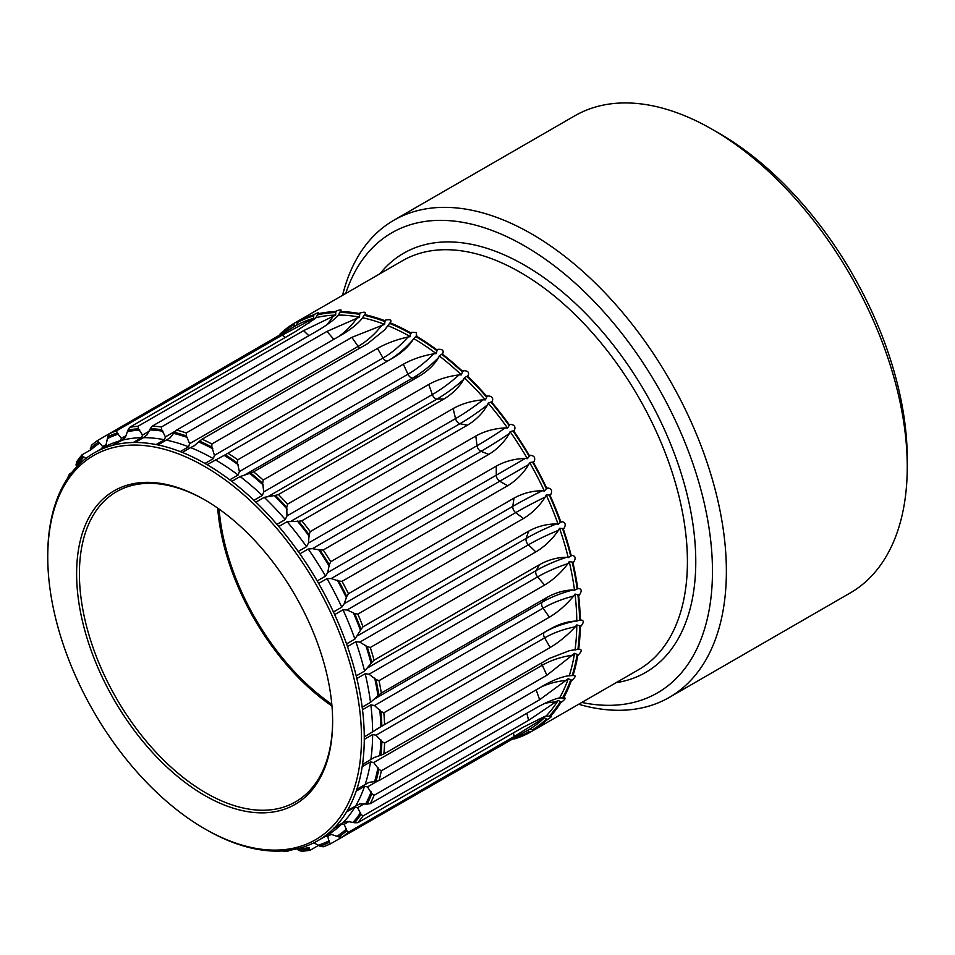 <?xml version="1.0" encoding="UTF-8"?>
<svg xmlns="http://www.w3.org/2000/svg" width="955" height="955" viewBox="0 0 955 955"><rect width="100%" height="100%" fill="white"/><g stroke="black" fill="none" stroke-linecap="round" stroke-linejoin="round"><path stroke-width="1.43" d="M581.846 702.462A265.633 153.361 -120 0 0 710.222 536.567A265.633 153.361 -120 0 0 524.629 245.96A265.633 153.361 -120 0 0 345.722 293.495M342.582 295.298A275.47 159.043 60 0 1 393.854 220.259A275.47 159.043 60 0 1 531.589 233.903A275.47 159.043 60 0 1 711.547 476.652A275.47 159.043 60 0 1 669.324 697.389A275.47 159.043 60 0 1 578.706 704.277M719.425 133.497L712.466 129.486L719.413 133.497A265.633 153.361 60 0 1 719.425 133.497A265.633 153.361 60 0 1 907.25 458.83L907.25 466.864A275.47 159.043 -120 0 0 712.466 129.486A275.47 159.043 -120 0 0 712.466 129.474A275.47 159.043 -120 0 0 574.731 115.842L393.854 220.259M669.324 697.389L850.201 592.971A275.47 159.043 -120 0 0 907.25 466.864M204.991 828.952L204.621 828.737A221.858 128.089 -120 0 0 361.491 738.167A221.858 128.089 -120 0 0 204.621 466.458A221.858 128.089 -120 0 0 47.75 557.028A221.858 128.089 -120 0 0 204.621 828.737L207.044 830.134A223.816 129.223 60 0 0 229.761 841.188L231.79 841.988A223.816 129.223 60 0 0 253.946 848.637L255.904 849.031A223.816 129.223 60 0 0 276.95 851.12L278.776 851.096A223.816 129.223 60 0 0 298.211 848.565L298.426 848.386M204.621 795.408A181.02 104.513 60 0 1 76.615 573.692A181.02 104.513 60 0 1 204.621 499.799L204.621 499.799A181.02 104.513 60 0 1 332.627 721.503A181.02 104.513 60 0 1 204.621 795.408M205.325 500.205A179.051 103.379 -120 0 0 116.486 491.73A179.051 103.379 -120 0 0 89.042 635.206A179.051 103.379 -120 0 0 206.017 792.996A179.051 103.379 -120 0 0 295.537 801.866A179.051 103.379 -120 0 0 332.627 720.691M90.319 448.432A231.194 133.485 -120 0 1 98.305 442.237L99.738 443.06A229.725 132.626 60 0 0 90.534 450.187L91.405 445.305A233.163 134.619 60 0 1 97.816 440.351L109.145 433.797A233.163 134.619 60 0 1 116.653 430.741L282.214 335.145L313.765 318.278L313.682 315.89L312.798 315.138L314.255 314.422C318.075 312.595 319.4 312.249 318.23 313.371L315.556 318.29L295.191 331.755L129.617 427.339A233.163 134.619 60 0 1 138.021 426.252L303.595 330.657L335.694 315.09L335.73 312.512L334.883 311.628L336.387 311.008C340.35 309.515 341.806 309.504 340.768 310.96L337.807 315.914C333.152 320.522 326.514 325.38 317.872 330.502L152.311 426.097A233.163 134.619 60 0 1 161.419 426.992L326.992 331.409L359.498 317.144L359.701 314.422L358.913 313.431L360.441 312.906C364.5 311.748 366.063 312.058 365.12 313.861L361.861 318.779C357.409 324.103 350.867 329.332 342.236 334.489L176.663 430.072A233.163 134.619 60 0 1 186.249 432.949L351.822 337.366L384.602 324.378L384.972 321.56L384.268 320.486L385.832 320.068C389.95 319.233 391.574 319.865 390.69 321.99L384.519 329.976L367.651 343.609L202.078 439.193A233.163 134.619 60 0 1 211.915 443.98L377.488 348.396C386.214 343.454 396.385 339.646 408 336.984L410.375 336.638L410.352 332.627L411.915 332.316L416.368 332.555L416.296 336.065A236.124 136.326 60 0 1 436.507 349.566L438.058 349.339C442.189 349.088 443.812 350.318 442.917 353.028L442.38 354.03A236.124 136.326 60 0 1 462.077 370.874L463.617 370.719C467.699 370.731 469.251 372.211 468.296 375.184L467.735 376.258A236.124 136.326 60 0 1 486.465 396.027L487.969 395.943C491.944 396.17 493.413 397.877 492.35 401.052L491.765 402.198A236.124 136.326 60 0 1 509.039 424.402L510.507 424.378C514.351 424.784 515.688 426.67 514.494 430.025L513.85 431.218A236.124 136.326 60 0 1 529.261 455.308L530.682 455.332C534.358 455.869 535.516 457.887 534.155 461.361L533.463 462.602A236.124 136.326 60 0 1 546.63 487.993L547.991 488.041C551.477 488.662 552.444 490.751 550.88 494.308L550.128 495.561A236.124 136.326 60 0 1 560.716 521.633L562.006 521.693C565.276 522.349 566.017 524.462 564.238 528.043L563.414 529.309A236.124 136.326 60 0 1 571.174 555.404L572.379 555.464C575.423 556.096 575.925 558.186 573.907 561.743L573.012 562.996A236.124 136.326 60 0 1 577.739 588.483L578.873 588.519C581.667 589.08 581.917 591.097 579.649 594.571L578.67 595.801A236.124 136.326 60 0 1 580.258 620.058L581.32 620.046C583.851 620.487 583.851 622.374 581.32 625.728L580.258 626.922A236.124 136.326 60 0 1 578.67 649.328L579.649 649.269C581.929 649.555 581.667 651.274 578.873 654.438L577.739 655.572A236.124 136.326 60 0 1 573.012 675.603L574.242 675.448M573.907 675.472C575.937 675.543 575.423 677.059 572.379 679.996L571.174 681.07A236.124 136.326 60 0 1 563.414 698.212L564.871 697.926M564.238 698.01C566.029 697.83 565.288 699.096 562.006 701.782L560.716 702.773A236.124 136.326 60 0 1 550.128 716.608L551.632 716.131M550.88 716.322C552.444 715.868 551.489 716.847 547.991 719.246L546.63 720.154A236.124 136.326 60 0 1 533.463 730.348L638.513 669.741A236.124 136.326 -120 0 0 674.708 480.532A236.124 136.326 -120 0 0 520.463 272.462A236.124 136.326 -120 0 0 402.401 260.775L297.387 321.441A236.124 136.326 60 0 1 312.798 315.138M534.155 729.966L529.261 732.772A236.124 136.326 60 0 1 513.85 739.075L513.086 738.43M331.958 706.02A179.051 103.379 60 0 1 217.692 508.12M331.803 704.301A177.093 102.245 60 0 1 219.113 509.111M298.736 848.267L299.87 848.124A223.816 129.223 60 0 0 317.191 841.045L325.583 836.21M334.166 827.746L333.45 828.749A223.816 129.223 60 0 1 318.648 840.209L327.004 835.386A223.816 129.223 -120 0 0 341.795 823.926L344.218 824.284L346.761 830.707A231.194 133.485 -120 0 1 338.762 836.89L331.182 834.384L327.004 835.386M190.618 447.585L194.462 445.603L199.583 441.126A231.194 133.485 -120 0 1 211.855 447.095L214.469 455.332L213.335 458.639A223.816 129.223 -120 0 0 190.618 447.585L182.274 452.407A223.816 129.223 60 0 1 204.991 463.462L207.044 464.643A223.816 129.223 60 0 1 229.761 479.816L231.79 481.368A223.816 129.223 60 0 1 253.946 500.301L255.904 502.163A223.816 129.223 60 0 1 276.95 524.379L278.776 526.515A223.816 129.223 60 0 1 298.211 551.477L299.87 553.84A223.816 129.223 60 0 1 317.191 580.927L318.648 583.445A223.816 129.223 60 0 1 333.45 611.988L334.656 614.614A223.816 129.223 60 0 1 346.558 643.921L347.489 646.571A223.816 129.223 60 0 1 356.215 675.913L356.848 678.539A223.816 129.223 60 0 1 362.172 707.189L362.494 709.72A223.816 129.223 60 0 1 364.273 736.974L364.273 739.361A223.816 129.223 60 0 1 362.494 764.549L362.172 766.71A223.816 129.223 60 0 1 356.848 789.224L356.215 791.11A223.816 129.223 60 0 1 347.489 810.389L346.558 811.965A223.816 129.223 60 0 1 334.656 827.519L343 822.697A223.816 129.223 -120 0 0 354.902 807.142L357.588 807.655L361.05 814.352A231.194 133.485 -120 0 1 354.615 822.756L347.107 821.36L343 822.697M362.172 766.71L370.516 761.887L373.703 762.567L378.825 769.241A231.194 133.485 -120 0 1 375.948 781.393L369.024 782.384L356.848 789.224M364.273 739.361L372.629 734.538L376.043 735.207L381.881 741.593A231.194 133.485 -120 0 1 380.914 755.202L374.479 757.399L362.494 764.549M356.215 791.11L364.559 786.299L367.496 786.908L371.829 793.689A231.194 133.485 -120 0 1 367.114 804.098L359.82 803.883L347.489 810.389M346.558 811.965L354.902 807.142M333.45 828.749L341.795 823.926M47.75 556.61L47.75 554.234A223.816 129.223 60 0 1 49.541 529.046L49.863 526.885A223.816 129.223 60 0 1 55.175 504.371L55.82 502.473A223.816 129.223 60 0 1 64.534 483.206L65.465 481.63A223.816 129.223 60 0 1 77.379 466.076L77.904 465.765M77.63 465.98L78.585 464.846A223.816 129.223 60 0 1 93.375 453.386L103.188 447.728L106.148 444.612L107.76 436.781A231.194 133.485 -120 0 1 117.119 432.949L121.404 438.369L120.509 440.649L112.153 445.46A223.816 129.223 60 0 0 94.832 452.551L93.375 453.386L94.832 452.551M112.153 445.46L122.168 440.207L125.38 437.33L127.934 430.132A231.194 133.485 -120 0 1 138.427 428.759L142.498 435.098L141.591 437.677L133.246 442.499A223.816 129.223 60 0 0 113.824 445.03L113.382 445.34M164.475 439.742A223.816 129.223 -120 0 0 143.429 437.653L146.879 435.05L150.329 428.628A231.194 133.485 -120 0 1 161.705 429.75L165.418 436.889L164.475 439.742L156.131 444.564A223.816 129.223 60 0 0 135.085 442.475L143.823 437.426M158.088 444.958L170.097 437.832L174.419 432.329A231.194 133.485 -120 0 1 186.38 435.922L189.603 443.693L188.589 446.785L180.244 451.608A223.816 129.223 60 0 0 158.088 444.958L156.131 444.564M213.335 458.639L204.991 463.462M207.044 464.643L225.213 454.807A231.194 133.485 -120 0 1 237.497 463.008L239.383 471.543L238.105 475.005L229.761 479.816M231.79 481.368L240.135 476.545L250.688 473.047A231.194 133.485 -120 0 1 262.661 483.278L263.759 491.909L262.291 495.478L253.946 500.301M255.904 502.163L264.249 497.34L275.362 495.382A231.194 133.485 -120 0 1 286.739 507.38L286.978 515.939L285.294 519.556L276.95 524.379M278.776 526.515L287.133 521.705L298.652 521.263A231.194 133.485 -120 0 1 309.145 534.752L308.465 543.025L306.555 546.654L298.211 551.477M299.87 553.84L308.214 549.018L312.44 548.659L319.949 550.056A231.194 133.485 -120 0 1 329.32 564.692L327.708 572.523L325.548 576.104L317.191 580.927M318.648 583.445L327.004 578.623L331.182 578.551L338.762 581.058A231.194 133.485 -120 0 1 346.761 596.493L344.218 603.691L341.795 607.177L333.45 611.988M334.656 614.614L343 609.791L347.107 609.959L354.615 613.504A231.194 133.485 -120 0 1 361.05 629.345L354.902 639.098L346.558 643.921M347.489 646.571L355.845 641.748L359.82 642.118L367.114 646.595A231.194 133.485 -120 0 1 371.829 662.448L364.559 671.09L356.215 675.913M356.848 678.539L365.192 673.717L369.024 674.23L375.948 679.506A231.194 133.485 -120 0 1 378.825 694.989L370.516 702.367L362.172 707.189M362.494 709.72L370.838 704.897L374.479 705.518L380.914 711.427A231.194 133.485 -120 0 1 381.881 726.158L364.273 736.974M325.548 836.222L327.708 836.389L329.32 842.346A231.194 133.485 -120 0 1 319.949 846.178L314.147 842.955M309.372 847.515L309.145 849.007A231.194 133.485 -120 0 1 298.652 850.38L297.291 849.091A229.725 132.626 60 0 0 309.372 847.515M83.861 456.932A229.725 132.626 60 0 0 76.472 466.601L76.03 464.787A231.194 133.485 -120 0 1 82.464 456.383L86.081 458.316M568.01 675.842L569.216 675.83L568.01 675.842C561.086 677.071 553.291 680.115 544.589 684.986L379.028 780.581A233.163 134.619 60 0 0 381.332 770.828L546.893 675.245L574.528 653.339L577.154 654.426A235.133 135.753 60 0 1 572.164 675.531L573.012 675.603M569.144 650.713A80.936 53.456 -171.5 0 1 573.668 649.961L569.646 650.618L549.4 658.413L383.838 753.996A233.163 134.619 60 0 0 384.602 743.097L550.176 647.502C558.95 642.297 567.33 635.397 575.316 626.778L576.796 624.904L579.578 625.823A235.133 135.753 60 0 1 577.894 649.448L578.67 649.328M573.668 649.961L577.894 649.448M319.949 846.178L323.208 846.787A233.163 134.619 60 0 0 330.705 843.731L527.411 730.468L529.201 731.685A235.133 135.753 60 0 1 514.148 737.976M549.221 716.178L545.281 716.19L523.436 727.101L357.862 822.685A233.163 134.619 60 0 0 363.019 815.952L528.593 720.357L558.126 700.349L560.37 701.603A235.133 135.753 60 0 1 549.221 716.178L550.128 716.608M558.46 698.105L559.535 697.95L558.46 698.105C552.026 699.884 544.493 703.202 535.862 708.073L370.301 803.656A233.163 134.619 60 0 0 374.074 795.324L539.635 699.729L568.249 678.707L570.708 679.9A235.133 135.753 60 0 1 562.531 697.962L563.414 698.212M532.556 729.751L529.619 729.19L507.606 741.593L342.045 837.177A233.163 134.619 60 0 0 348.444 832.223L514.017 736.627L544.398 717.742L546.427 719.008A235.133 135.753 60 0 1 532.556 729.751L533.463 730.348M282.012 850.977A233.163 134.619 60 0 0 287.55 851.43L289.64 850.237M298.652 850.38L301.828 851.275A233.163 134.619 60 0 0 310.244 850.189L318.755 845.271M263.389 344.755L294.283 326.61L294.092 324.461L293.185 323.864L298.067 321.035M67.184 478.897A233.163 134.619 60 0 1 69.56 473.871L71.649 472.665M76.03 464.787L76.842 461.575A233.163 134.619 60 0 1 81.987 454.843L90.51 449.924M107.76 436.781L109.145 433.797L296.456 325.357L297.447 322.527A235.133 135.753 60 0 1 313.682 315.89M359.498 317.144A233.163 134.619 -120 0 0 338.476 315.055L337.807 315.914M384.602 324.378A233.163 134.619 -120 0 0 362.47 317.74L361.861 318.779M496.278 466.124L496.278 475.196L525.286 458.448C514.733 458.71 505.064 461.265 496.278 466.124L330.705 561.719A233.163 134.619 60 0 0 323.208 549.996L488.781 454.401C497.46 449.113 504.312 442.153 509.349 433.522L510.101 431.636L512.966 430.932A235.133 135.753 60 0 1 529.201 456.335L529.261 455.308M525.286 458.448L527.411 458.687L529.201 456.335M428.759 384.447L432.329 394.582A80.936 29.999 133.6 0 0 459.069 374.897C447.716 376.33 437.617 379.517 428.759 384.447L263.198 480.031A233.163 134.619 60 0 0 253.6 471.842L419.173 376.246C427.804 371.029 434.31 364.774 438.679 357.48L439.264 355.94L441.676 354.293A235.133 135.753 60 0 1 462.447 372.044L462.077 370.874M459.069 374.897L461.396 374.849L462.447 372.044M403.344 364.213L407.964 374.217A80.936 38.845 127.2 0 0 433.821 353.792C422.349 355.785 412.19 359.259 403.344 364.213L237.771 459.809A233.163 134.619 60 0 0 227.947 453.231L393.508 357.648C402.115 352.479 408.585 346.534 412.918 339.825L415.7 336.506A235.133 135.753 60 0 1 436.984 350.736L436.507 349.566M433.821 353.792L436.184 353.601L436.984 350.736M453.124 408.585L455.547 418.612A80.936 20.425 139.4 0 0 483.111 399.811C471.901 400.766 461.91 403.69 453.124 408.585L287.55 504.168A233.163 134.619 60 0 0 278.442 494.559L444.003 398.963C452.658 393.711 459.236 387.181 463.748 379.362L464.369 377.691L466.959 376.342A235.133 135.753 60 0 1 486.692 397.173L486.465 396.027M483.111 399.811L485.391 399.882L486.692 397.173M475.805 436.041L477.034 445.699A80.936 10.338 144.8 0 0 505.374 427.888C494.451 428.449 484.603 431.159 475.805 436.041L310.244 531.625A233.163 134.619 60 0 0 301.828 520.821L467.401 425.226C476.068 419.961 482.764 413.193 487.492 404.92L488.172 403.129L490.918 402.103A235.133 135.753 60 0 1 509.122 425.5L509.039 424.402M505.374 427.888L507.571 428.055L509.122 425.5M528.593 531.207L526.157 538.441A80.936 20.425 160.6 0 1 556.228 523.973C546.582 523.949 537.379 526.372 528.593 531.207L363.019 626.802A233.163 134.619 60 0 0 357.862 614.113L523.436 518.529C532.162 513.241 539.444 506.066 545.281 497.006L546.236 495.012L549.221 494.941A235.133 135.753 60 0 1 560.37 522.421L560.716 521.633M556.228 523.973L558.126 524.271L560.37 522.421M514.017 498.116L512.787 506.365A80.936 10.338 155.2 0 1 542.38 490.739C532.245 490.81 522.791 493.269 514.017 498.116L348.444 593.7A233.163 134.619 60 0 0 342.045 581.344L507.606 485.761C516.309 480.472 523.364 473.37 528.772 464.476L529.619 462.518L532.556 462.136A235.133 135.753 60 0 1 546.427 488.9L546.63 487.993M542.38 490.739L544.398 491.025L546.427 488.9M539.635 564.608L536.077 570.624A80.936 29.999 166.4 0 1 566.482 557.314C557.362 557.338 548.409 559.761 539.635 564.608L374.074 660.192A233.163 134.619 60 0 0 370.301 647.49L535.862 551.906C544.613 546.618 552.145 539.42 558.46 530.323L559.535 528.306L562.531 528.533A235.133 135.753 60 0 1 570.708 556.049L571.174 555.404M566.482 557.314L568.249 557.613L570.708 556.049M546.893 597.472L542.273 602.139A80.936 38.845 172.8 0 1 572.905 589.963C564.274 590.142 555.595 592.637 546.893 597.472L381.332 693.055A233.163 134.619 60 0 0 379.028 680.652L544.589 585.069C553.363 579.781 561.17 572.63 568.01 563.593L569.216 561.6L572.164 562.101A235.133 135.753 60 0 1 577.154 588.96L577.739 588.483M572.905 589.963L574.528 590.214L577.154 588.96M550.176 628.999L544.625 632.198A80.936 46.723 180 0 1 575.316 621.096C567.198 621.55 558.818 624.176 550.176 628.999L384.602 724.582A233.163 134.619 60 0 0 383.838 712.788L549.4 617.193C558.198 611.928 566.291 604.873 573.668 596.015L575.017 594.07L577.894 594.798A235.133 135.753 60 0 1 579.578 620.356L580.258 620.058M575.316 621.096L579.578 620.356M182.274 452.407L180.244 451.608M135.085 442.475L133.246 442.499M381.332 770.828L378.825 769.241M375.948 781.393L379.028 780.581M380.914 755.202L383.838 753.996M384.602 743.097L381.881 741.593M330.705 843.731L329.32 842.346M363.019 815.952L361.05 814.352M354.615 822.756L357.862 822.685M374.074 795.324L371.829 793.689M367.114 804.098L370.301 803.656M348.444 832.223L346.761 830.707M338.762 836.89L342.045 837.177M287.55 851.43L286.739 850.511M310.244 850.189L309.145 849.007M202.078 439.193L199.583 441.126M211.855 447.095L211.915 443.98M98.305 442.237L97.816 440.351M69.966 475.029L69.56 473.871M82.464 456.383L81.987 454.843M129.617 427.339L127.934 430.132M138.427 428.759L138.021 426.252M117.119 432.949L116.653 430.741M152.311 426.097L150.329 428.628M161.705 429.75L161.419 426.992M176.663 430.072L174.419 432.329M186.38 435.922L186.249 432.949M323.208 549.996L319.949 550.056M329.32 564.692L330.705 561.719M253.6 471.842L250.688 473.047M262.661 483.278L263.198 480.031M227.947 453.231L225.213 454.807M237.497 463.008L237.771 459.809M278.442 494.559L275.362 495.382M286.739 507.38L287.55 504.168M301.828 520.821L298.652 521.263M309.145 534.752L310.244 531.625M357.862 614.113L354.615 613.504M361.05 629.345L363.019 626.802M342.045 581.344L338.762 581.058M346.761 596.493L348.444 593.7M370.301 647.49L367.114 646.595M371.829 662.448L374.074 660.192M379.028 680.652L375.948 679.506M378.825 694.989L381.332 693.055M383.838 712.788L380.914 711.427M381.881 726.158L384.602 724.582M374.479 757.399L373.512 757.876M356.239 805.34L355.845 805.566A223.816 129.223 -120 0 0 364.559 786.299M99.738 443.06L102.663 446.618L101.731 448.564M193.567 446.2L194.462 445.603M573.012 562.996L572.164 562.101M563.414 529.309L562.531 528.533M550.128 495.561L549.221 494.941M533.463 462.602L532.556 462.136M513.85 431.218L512.966 430.932M491.765 402.198L490.918 402.103M467.735 376.258L466.959 376.342M442.38 354.03L441.676 354.293M416.296 336.065L415.7 336.506M390.141 322.802A236.124 136.326 60 0 1 410.352 332.627M578.67 595.801L577.894 594.798M384.972 321.56A235.133 135.753 60 0 0 364.201 315.329L364.106 315.508M364.571 314.565A236.124 136.326 60 0 1 384.268 320.486M359.701 314.422A235.133 135.753 60 0 0 339.968 312.464L339.658 313.144M317.609 313.885A236.124 136.326 60 0 1 334.883 311.628M340.183 311.569A236.124 136.326 60 0 1 358.913 313.431M297.387 321.441L297.447 322.527M280.197 335.05L280.018 334.071A236.124 136.326 60 0 1 293.185 323.864M529.261 732.772L529.201 731.685M546.63 720.154L546.427 719.008M571.174 681.07L570.708 679.9M568.249 678.707A233.163 134.619 -120 0 1 559.535 697.95L561.791 697.89M560.716 702.773L560.37 701.603M574.528 653.339A233.163 134.619 -120 0 1 569.216 675.83L571.961 675.531M580.258 626.922L579.578 625.823M577.739 655.572L577.154 654.426M544.625 632.198L376.043 729.525L544.625 632.198A4.918 2.841 -120 0 0 544.625 637.88L550.176 647.502M380.006 273.691A242.021 139.728 60 0 1 524.629 265.239A242.021 139.728 60 0 1 689.009 502.748A242.021 139.728 60 0 1 616.13 682.67M365.192 784.401A223.816 129.223 -120 0 0 370.516 761.887M370.838 759.726A223.816 129.223 -120 0 0 372.629 734.538M120.509 440.649A223.816 129.223 -120 0 0 103.188 447.728M141.591 437.677A223.816 129.223 -120 0 0 122.168 440.207M188.589 446.785A223.816 129.223 -120 0 0 166.433 440.136M238.105 475.005A223.816 129.223 -120 0 0 215.388 459.821M262.291 495.478A223.816 129.223 -120 0 0 240.135 476.545M285.294 519.556A223.816 129.223 -120 0 0 264.249 497.34M306.555 546.654A223.816 129.223 -120 0 0 287.133 521.705M325.548 576.104A223.816 129.223 -120 0 0 308.214 549.018M341.795 607.177A223.816 129.223 -120 0 0 327.004 578.623M354.902 639.098A223.816 129.223 -120 0 0 343 609.791M364.559 671.09A223.816 129.223 -120 0 0 355.845 641.748M370.516 702.367A223.816 129.223 -120 0 0 365.192 673.717M372.629 732.163A223.816 129.223 -120 0 0 370.838 704.897M377.989 767.426A229.725 132.626 60 0 1 374.682 781.417M380.878 739.85A229.725 132.626 60 0 1 379.768 755.501M329.32 840.71A229.725 132.626 60 0 1 318.552 845.115M360.608 812.526A229.725 132.626 60 0 1 353.207 822.195M371.173 791.85A229.725 132.626 60 0 1 365.765 803.824M346.534 828.952A229.725 132.626 60 0 1 337.342 836.079M198.747 441.974A229.725 132.626 60 0 1 212.858 448.838M127.707 431.624A229.725 132.626 60 0 1 139.776 430.048M107.76 438.429A229.725 132.626 60 0 1 118.527 434.024M149.887 429.941A229.725 132.626 60 0 1 162.971 431.23M173.774 433.415A229.725 132.626 60 0 1 187.538 437.545M318.552 549.507A229.725 132.626 60 0 1 329.32 566.339M249.542 473.346A229.725 132.626 60 0 1 263.305 485.104M224.21 455.392A229.725 132.626 60 0 1 238.332 464.822M274.097 495.394A229.725 132.626 60 0 1 287.18 509.206M297.291 520.988A229.725 132.626 60 0 1 309.372 536.507M353.207 612.442A229.725 132.626 60 0 1 360.608 630.646M337.342 580.246A229.725 132.626 60 0 1 346.534 597.985M365.765 645.305A229.725 132.626 60 0 1 371.173 663.534M374.682 678.026A229.725 132.626 60 0 1 377.989 695.825M379.768 709.804A229.725 132.626 60 0 1 380.878 726.743M575.017 650.068A233.163 134.619 -120 0 0 576.796 624.904M546.236 715.88A233.163 134.619 -120 0 0 558.126 700.349M529.619 729.19A233.163 134.619 -120 0 0 544.398 717.742M410.375 336.638A233.163 134.619 -120 0 0 387.682 325.595M335.694 315.09A233.163 134.619 -120 0 0 316.296 317.621M313.765 318.278A233.163 134.619 -120 0 0 296.456 325.357M527.411 458.687A233.163 134.619 -120 0 0 510.101 431.636M461.396 374.849A233.163 134.619 -120 0 0 439.264 355.94M436.184 353.601A233.163 134.619 -120 0 0 413.491 338.44M485.391 399.882A233.163 134.619 -120 0 0 464.369 377.691M507.571 428.055A233.163 134.619 -120 0 0 488.172 403.129M558.126 524.271A233.163 134.619 -120 0 0 546.236 495.012M544.398 491.025A233.163 134.619 -120 0 0 529.619 462.518M568.249 557.613A233.163 134.619 -120 0 0 559.535 528.306M574.528 590.214A233.163 134.619 -120 0 0 569.216 561.6M576.796 621.287A233.163 134.619 -120 0 0 575.017 594.07M309.336 322.826A80.936 65.274 75.3 0 0 311.569 319.328M282.214 335.145L285.282 337.473M326.526 325.034A80.936 62.851 89.4 0 0 333.426 315.962M303.595 330.657L308.883 335.694M338.906 336.399A80.936 58.876 101.4 0 0 357.182 317.836M326.992 331.409L333.808 339.347M351.822 337.366L358.173 346.367A80.936 53.456 111.5 0 0 382.239 324.903M377.488 348.396L383.039 358.006A80.936 46.723 120 0 0 408 336.984M389.664 323.411A235.133 135.753 60 0 1 410.948 333.773M317.526 314.887A235.133 135.753 60 0 1 335.73 312.512M281.116 334.357A235.133 135.753 60 0 1 294.092 324.461M579.673 620.308A80.936 46.723 180 0 1 581.32 620.046M376.043 735.207L544.625 637.88A80.936 46.723 180 0 1 575.316 626.778M579.673 625.991A80.936 46.723 180 0 1 581.32 625.728M578.002 649.424A80.936 53.456 -171.5 0 1 579.649 649.269M541.628 662.901A4.918 2.841 -120 0 0 542.273 665.241L546.893 675.245M373.703 762.567L542.273 665.241A80.936 53.456 -171.5 0 1 572.905 655.13M577.238 654.593A80.936 53.456 -171.5 0 1 578.873 654.438M536.161 689.856L539.635 699.729M541.27 686.908A80.936 58.876 -161.4 0 1 566.482 680.366M570.768 680.067A80.936 58.876 -161.4 0 1 572.379 679.996M526.874 713.266L528.593 720.357M544.923 703.31A80.936 62.851 -149.4 0 1 556.228 701.877M560.418 701.77A80.936 62.851 -149.4 0 1 562.006 701.782M513.527 732.819L514.017 736.627M538.25 719.306A80.936 65.274 -135.3 0 1 542.38 719.115M546.451 719.163A80.936 65.274 -135.3 0 1 547.991 719.246M529.213 731.84A80.936 66.086 -120 0 1 530.682 731.972M293.961 324.378A80.936 66.086 60 0 0 294.582 323.041M313.562 315.783A80.936 65.274 75.3 0 0 314.255 314.422M335.611 312.392A80.936 62.851 89.4 0 0 336.387 311.008M359.581 314.279A80.936 58.876 101.4 0 0 360.441 312.906M384.877 321.405A80.936 53.456 111.5 0 0 385.832 320.068M384.149 330.394A80.936 53.456 111.5 0 0 387.097 326.813M389.736 323.327A80.936 53.456 111.5 0 0 390.69 321.99M189.603 443.693L358.173 346.367A4.918 2.841 -120 0 0 359.88 348.098M410.865 333.605A80.936 46.723 120 0 0 411.915 332.316M388.052 360.799A80.936 46.723 120 0 0 412.918 339.825M415.783 336.447A80.936 46.723 120 0 0 416.834 335.157M214.469 455.332L383.039 358.006A4.918 2.841 -120 0 0 387.945 360.859M436.913 350.569A80.936 38.845 127.2 0 0 438.058 349.339M239.383 471.543L407.964 374.217A4.918 2.841 -120 0 0 412.823 377.917L419.173 376.246M244.241 475.232L412.823 377.917A80.936 38.845 127.2 0 0 438.679 357.48M441.771 354.257A80.936 38.845 127.2 0 0 442.917 353.028M462.387 371.877A80.936 29.999 133.6 0 0 463.617 370.719M263.759 491.909L432.329 394.582A4.918 2.841 -120 0 0 437.008 399.047L444.003 398.963M268.439 496.361L437.008 399.047A80.936 29.999 133.6 0 0 463.748 379.362M467.067 376.33A80.936 29.999 133.6 0 0 468.296 375.184M486.656 397.005A80.936 20.425 139.4 0 0 487.969 395.943M286.978 515.939L455.547 418.612A4.918 2.841 -120 0 0 459.928 423.722L467.401 425.226M291.359 521.048L459.928 423.722A80.936 20.425 139.4 0 0 487.492 404.92M491.037 402.115A80.936 20.425 139.4 0 0 492.35 401.052M509.111 425.345A80.936 10.338 144.8 0 0 510.507 424.378M308.465 543.025L477.034 445.699A4.918 2.841 -120 0 0 481.022 451.345L488.781 454.401M312.44 548.659L481.022 451.345A80.936 10.338 144.8 0 0 509.349 433.522M513.086 430.98A80.936 10.338 144.8 0 0 514.494 430.025M529.213 456.18L530.682 455.332M327.708 572.523L496.278 475.196A4.918 2.841 -120 0 0 499.752 481.225L507.606 485.761M331.182 578.551L528.772 464.476M532.687 462.208L534.155 461.361M546.451 488.769A80.936 10.338 155.2 0 1 547.991 488.041M344.218 603.691L512.787 506.365A4.918 2.841 -120 0 0 515.676 512.632L523.436 518.529M347.107 609.959L515.676 512.632A80.936 10.338 155.2 0 1 545.281 497.006M549.352 495.036A80.936 10.338 155.2 0 1 550.88 494.308M560.418 522.301A80.936 20.425 160.6 0 1 562.006 521.693M357.588 635.767L526.157 538.441A4.918 2.841 -120 0 0 528.39 544.792L535.862 551.906M359.82 642.118L528.39 544.792A80.936 20.425 160.6 0 1 558.46 530.323M562.65 528.652A80.936 20.425 160.6 0 1 564.238 528.043M570.768 555.953A80.936 29.999 166.4 0 1 572.379 555.464M367.496 667.951L536.077 570.624A4.918 2.841 -120 0 0 537.593 576.904L544.589 585.069M369.024 674.23L537.593 576.904A80.936 29.999 166.4 0 1 568.01 563.593M572.284 562.232A80.936 29.999 166.4 0 1 573.907 561.743M577.238 588.889A80.936 38.845 172.8 0 1 578.873 588.519M373.703 699.466L542.273 602.139A4.918 2.841 -120 0 0 543.049 608.192L549.4 617.193M374.479 705.518L543.049 608.192A80.936 38.845 172.8 0 1 573.668 596.015M578.002 594.941A80.936 38.845 172.8 0 1 579.649 594.571M165.418 436.889L175.911 430.824M142.498 435.098L149.434 431.087M121.404 438.369L126.49 435.432M102.663 446.618L106.148 444.612M327.708 836.389L331.182 834.384M344.218 824.284L349.279 821.36M357.588 807.655L364.524 803.656M367.496 786.908L378.001 780.856M47.75 557.028L47.75 555.607"/></g></svg>
